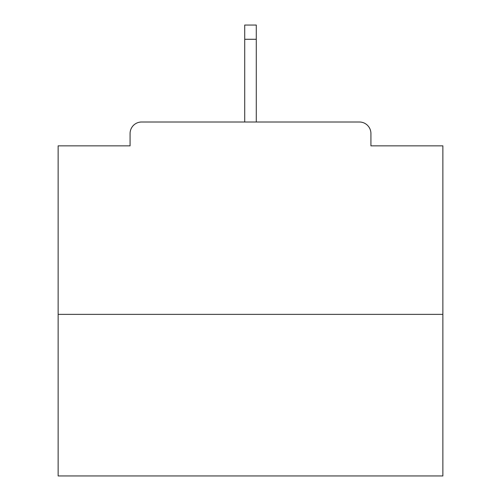 <?xml version="1.0" encoding="UTF-8"?>
<svg xmlns="http://www.w3.org/2000/svg" width="501" height="501" viewBox="0 0 501 501"><rect width="100%" height="100%" fill="white"/><g stroke="black" fill="none" stroke-linecap="round" stroke-linejoin="round"><path stroke-width="0.75" d="M370.922 145.854L370.922 133.542L370.922 145.854L442.865 145.854L442.865 475.95L58.135 475.95L58.135 145.854L130.078 145.854L130.078 133.542L130.078 145.854M442.865 314.365L58.135 314.365M370.922 133.542A11.542 11.542 0 0 0 359.38 122L141.62 122A11.542 11.542 0 0 0 130.078 133.542M359.38 122L310.52 122M190.48 122L141.62 122M256.274 39.285L244.726 39.285L244.726 25.05L256.274 25.05L256.274 122M244.726 39.285L244.726 122"/></g></svg>
